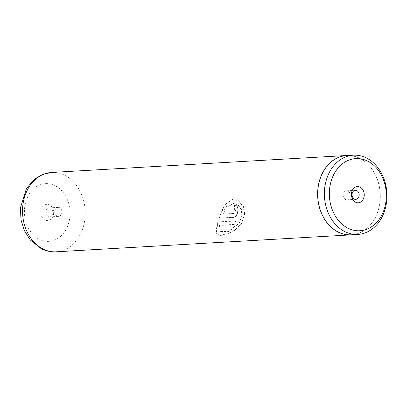 <?xml version="1.0" encoding="UTF-8"?>
<svg xmlns="http://www.w3.org/2000/svg" width="407" height="407" viewBox="0 0 407 407"><rect width="100%" height="100%" fill="white"/><g stroke="black" fill="none" stroke-linecap="round" stroke-linejoin="round"><path stroke-width="0.31" stroke-dasharray="2.04 1.53" d="M347.97 191.122A4.513 3.556 86.7 0 0 346.484 190.807A4.513 3.556 86.7 0 0 343.218 194.566A4.513 3.556 86.7 0 0 345.518 199.501A4.513 3.556 86.7 0 0 347.003 199.817A4.513 3.556 86.7 0 0 350.269 196.062A4.513 3.556 86.7 0 0 347.97 191.122M351.236 234.788A39.667 31.258 86.7 0 0 379.95 201.77A39.667 31.258 86.7 0 0 359.732 158.354A39.667 31.258 86.7 0 0 346.688 155.586M45.009 220.05A8.12 6.4 -93.3 0 1 41.199 209.508A8.12 6.4 -93.3 0 1 49.42 204.965A8.12 6.4 -93.3 0 1 53.231 215.512A8.12 6.4 -93.3 0 1 45.009 220.05M48.209 216.57A4.513 3.556 -93.3 0 1 45.91 211.63A4.513 3.556 -93.3 0 1 49.176 207.875A4.513 3.556 -93.3 0 1 50.661 208.191A4.513 3.556 -93.3 0 1 52.961 213.131A4.513 3.556 -93.3 0 1 49.695 216.885A4.513 3.556 -93.3 0 1 48.209 216.57M57.082 216.061A4.513 3.556 -93.3 0 1 54.782 211.121A4.513 3.556 -93.3 0 1 58.048 207.367A4.513 3.556 -93.3 0 1 59.534 207.682A4.513 3.556 -93.3 0 1 61.833 212.622A4.513 3.556 -93.3 0 1 58.567 216.376A4.513 3.556 -93.3 0 1 57.082 216.061M218.02 222.029L235.739 221.011A39.738 31.314 -93.3 0 1 234.218 224.603L219.719 225.437L220.268 231.583L228.653 231.725L239.591 222.863L242.094 216.107L241.473 209.615L238.299 204.986L233.867 203.347L227.294 207.183L225.524 204.35L232.631 199.303L238.573 200.707L243.35 206.227L244.836 214.52L241.88 223.25L235.287 230.169L227.371 234.228L220.665 235.455L216.85 233.913L216.254 229.395L218.02 222.029L217.765 221.866L235.739 221.011M223.351 214.118L234.04 213.502C235.912 212.072 236.101 210.724 234.605 209.457A39.738 31.314 -93.3 0 0 234.834 205.352C240.237 204.813 238.38 217.659 233.145 217.44L219.236 218.238L223.687 207.372L225.29 210.185L223.351 214.118L223.072 214.026L233.76 213.416C235.633 211.996 235.816 210.658 234.32 209.407L234.788 209.473L234.32 209.407A39.377 31.029 -93.3 0 0 234.549 205.337L234.834 205.352M353.118 234.681A39.738 31.314 86.7 0 0 380.123 200.6A39.738 31.314 86.7 0 0 359.752 158.287A39.738 31.314 86.7 0 0 348.575 155.474M234.549 205.337C239.947 204.797 238.105 217.526 232.875 217.313L218.966 218.111L223.402 207.341L225.005 210.129L223.072 214.026M225.005 210.129L225.29 210.185M232.875 217.313L233.145 217.44M218.966 218.111L219.236 218.238M223.402 207.341L223.687 207.372M235.48 220.848A39.377 31.029 -93.3 0 1 233.974 224.41L219.475 225.244L220.039 231.313L228.413 231.481L239.321 222.71L241.819 216.015L241.193 209.569L238.019 204.975L233.587 203.352L227.009 207.153L225.239 204.35L232.346 199.338L238.293 200.732L243.071 206.207L244.561 214.433L241.616 223.092L235.037 229.95L227.142 233.964L220.452 235.17L216.636 233.618L217.765 221.866M225.239 204.35L225.524 204.35M227.009 207.153L227.294 207.183M55.067 185.663A28.912 22.782 -93.3 0 1 68.625 223.194A28.912 22.782 -93.3 0 1 39.367 239.352A28.912 22.782 -93.3 0 1 25.804 201.821A28.912 22.782 -93.3 0 1 55.067 185.663M56.151 251.801A39.738 31.314 86.7 0 0 84.915 218.722A39.738 31.314 86.7 0 0 64.662 175.229A39.738 31.314 86.7 0 0 51.592 172.451M233.76 213.416L234.04 213.502M346.484 190.807L355.362 190.298M58.048 207.367L49.176 207.875M58.567 216.376L49.695 216.885M347.003 199.817L355.876 199.308M232.346 199.338L232.631 199.303M216.636 233.618L216.85 233.913M220.039 231.313L220.268 231.583M233.587 203.352L233.867 203.347"/><path stroke-width="0.61" d="M348.026 228.225A36.131 28.47 86.7 0 0 384.595 208.033A36.131 28.47 86.7 0 0 367.648 161.131A36.131 28.47 86.7 0 0 331.079 181.319A36.131 28.47 86.7 0 0 348.026 228.225M344.892 231.634A39.667 31.258 86.7 0 0 357.936 234.401A39.667 31.258 86.7 0 0 386.65 201.384A39.667 31.258 86.7 0 0 366.432 157.972A39.667 31.258 86.7 0 0 353.388 155.199A39.667 31.258 86.7 0 0 324.679 188.217A39.667 31.258 86.7 0 0 344.892 231.634M360.042 187.134A8.12 6.4 86.7 0 0 351.821 191.677A8.12 6.4 86.7 0 0 355.632 202.218A8.12 6.4 86.7 0 0 363.853 197.68A8.12 6.4 86.7 0 0 360.042 187.134M356.842 190.613A4.513 3.556 86.7 0 0 355.362 190.298A4.513 3.556 86.7 0 0 352.096 194.058A4.513 3.556 86.7 0 0 354.395 198.992A4.513 3.556 86.7 0 0 355.876 199.308A4.513 3.556 86.7 0 0 359.142 195.553A4.513 3.556 86.7 0 0 356.842 190.613M353.388 155.199L346.688 155.586A39.667 31.258 86.7 0 0 317.979 188.604A39.667 31.258 86.7 0 0 338.192 232.015A39.667 31.258 86.7 0 0 351.236 234.788L357.936 234.401M348.575 155.474A39.738 31.314 86.7 0 0 346.688 155.51A39.738 31.314 86.7 0 0 317.918 188.589A39.738 31.314 86.7 0 0 338.171 232.082A39.738 31.314 86.7 0 0 351.241 234.859A39.738 31.314 86.7 0 0 353.118 234.681M43.081 249.023A39.738 31.314 86.7 0 0 56.151 251.801C50.931 252.07 45.94 251.022 41.188 248.657L30.23 239.916L24.425 230.713L21.047 220.06L20.35 208.079L26.521 188.293L34.824 178.907L42.766 174.369L51.592 172.451A39.738 31.314 86.7 0 0 22.828 205.53A39.738 31.314 86.7 0 0 43.081 249.023M351.241 234.859L56.151 251.801M346.688 155.51L51.592 172.451"/></g></svg>

